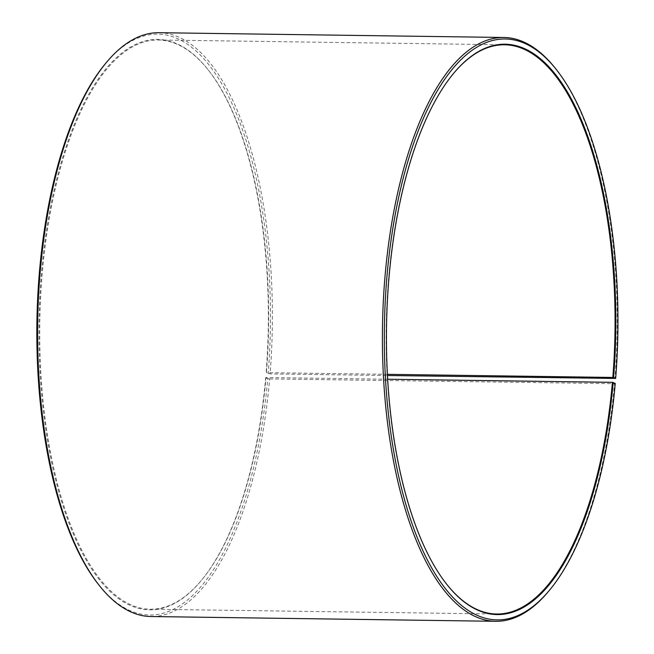 <?xml version="1.0" encoding="UTF-8"?>
<svg xmlns="http://www.w3.org/2000/svg" width="654" height="654" viewBox="0 0 654 654"><rect width="100%" height="100%" fill="white"/><g stroke="black" fill="none" stroke-linecap="round" stroke-linejoin="round"><path stroke-width="0.49" stroke-dasharray="3.27 2.45" d="M387.667 379.222L265.998 377.538A284.645 114.409 -89.2 0 1 200.868 581.022A284.645 114.409 -89.2 0 1 150.248 609.217A284.645 114.409 -89.2 0 1 39.788 323.019A284.645 114.409 -89.2 0 1 158.129 39.984A284.645 114.409 -89.2 0 1 207.947 69.569A284.645 114.409 -89.2 0 1 266.415 372.649L270.094 373.892L387.454 375.519M447.058 584.692A284.645 114.409 -89.2 0 1 446.846 584.431A284.645 114.409 -89.2 0 1 386.203 327.817A284.645 114.409 -89.2 0 1 453.925 72.978A284.645 114.409 -89.2 0 1 454.146 72.717M387.389 374.325L266.415 372.649M265.998 377.538L265.696 377.636A285.226 114.646 -89.2 0 1 200.426 581.545A285.226 114.646 -89.2 0 1 39.019 323.011A285.226 114.646 -89.2 0 1 207.522 69.038A285.226 114.646 -89.2 0 1 266.104 372.739M265.696 377.636L267.756 378.617A290.482 116.755 -89.2 0 1 98.795 584.856M106.022 62.915A290.482 116.755 -89.2 0 1 226.619 92.623A290.482 116.755 -89.2 0 1 268.181 373.63M267.756 378.617L269.669 378.903A291.946 117.344 -89.2 0 1 150.951 616.526M159.036 32.7A291.946 117.344 -89.2 0 1 270.094 373.892M269.669 378.903L614.482 383.677A291.946 117.344 -89.2 0 1 547.676 592.385M554.935 67.812A291.946 117.344 -89.2 0 1 614.899 378.666M614.482 383.677L615.242 383.424M504.545 44.783L158.129 39.984M496.664 614.016L150.248 609.217M207.947 69.569L207.522 69.038M200.868 581.022L200.426 581.545M446.846 584.431L447.271 584.962M453.925 72.978L454.366 72.455"/><path stroke-width="0.98" d="M387.454 375.519L615.659 378.437A290.482 116.755 -89.2 0 0 555.998 69.144A290.482 116.755 -89.2 0 0 384.388 327.793A290.482 116.755 -89.2 0 0 548.771 591.085A290.482 116.755 -89.2 0 0 615.242 383.424L612.414 382.337L387.667 379.222M612.414 382.337A284.645 114.409 -89.2 0 1 496.664 614.016A284.645 114.409 -89.2 0 1 447.058 584.692M454.146 72.717A284.645 114.409 -89.2 0 1 504.545 44.783A284.645 114.409 -89.2 0 1 612.823 377.448L387.389 374.325M548.771 591.085L547.676 592.385A291.946 117.344 -89.2 0 1 495.765 621.3L150.951 616.526A291.946 117.344 -89.2 0 1 99.858 586.188L98.795 584.856A290.482 116.755 -89.2 0 1 36.91 322.978A290.482 116.755 -89.2 0 1 106.022 62.915L107.117 61.615A291.946 117.344 -89.2 0 1 159.036 32.7L503.842 37.474A291.946 117.344 -89.2 0 1 554.935 67.812L555.998 69.144M99.858 586.188A291.946 117.344 -89.2 0 1 37.654 322.986A291.946 117.344 -89.2 0 1 107.117 61.615M495.765 621.3A291.946 117.344 -89.2 0 1 382.467 327.76A291.946 117.344 -89.2 0 1 503.842 37.474M613.174 382.451A285.226 114.646 -89.2 0 1 447.271 584.962A285.226 114.646 -89.2 0 1 386.506 327.817A285.226 114.646 -89.2 0 1 454.366 72.455A285.226 114.646 -89.2 0 1 572.781 101.632A285.226 114.646 -89.2 0 1 613.591 377.554L612.823 377.448M615.659 378.437L613.591 377.554"/></g></svg>
